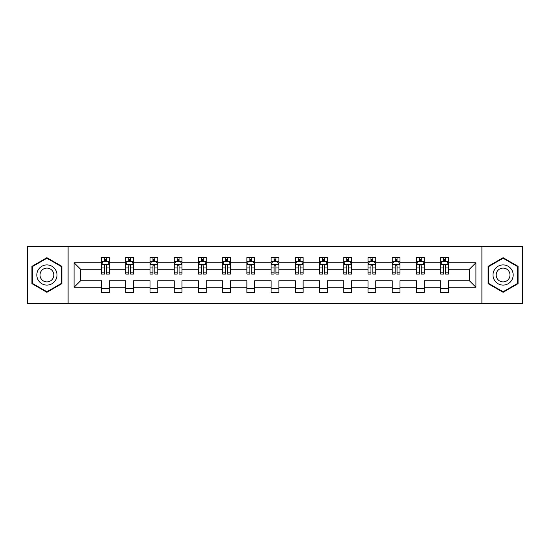 <?xml version="1.0" encoding="UTF-8"?>
<svg xmlns="http://www.w3.org/2000/svg" width="550" height="550" viewBox="0 0 550 550"><rect width="100%" height="100%" fill="white"/><g stroke="black" fill="none" stroke-linecap="round" stroke-linejoin="round"><path stroke-width="0.82" d="M481.896 303.724L522.5 303.724L522.5 246.276L481.896 246.276L481.896 303.724L68.104 303.724L68.104 246.276L27.5 246.276L27.5 303.724L68.104 303.724M448.436 287.265L448.436 280.748L469.397 280.748L475.922 287.265L448.436 287.265L448.436 292.469L440.674 292.469L440.674 287.265L424.215 287.265L424.215 292.469L416.453 292.469L416.453 287.265L399.994 287.265L399.994 292.469L392.226 292.469L392.226 287.265L375.767 287.265L375.767 292.469L368.005 292.469L368.005 287.265L351.546 287.265L351.546 292.469L343.784 292.469L343.784 287.265L327.326 287.265L327.326 292.469L319.564 292.469L319.564 287.265L303.105 287.265L303.105 292.469L295.343 292.469L295.343 287.265L278.884 287.265L278.884 292.469L271.116 292.469L271.116 287.265L254.657 287.265L254.657 292.469L246.895 292.469L246.895 287.265L230.436 287.265L230.436 292.469L222.674 292.469L222.674 287.265L206.216 287.265L206.216 292.469L198.454 292.469L198.454 287.265L181.995 287.265L181.995 292.469L174.233 292.469L174.233 287.265L157.774 287.265L157.774 292.469L150.006 292.469L150.006 287.265L133.547 287.265L133.547 292.469L125.785 292.469L125.785 287.265L109.326 287.265L109.326 292.469L101.564 292.469L101.564 287.265L74.078 287.265L74.078 262.735L101.564 262.735L101.564 257.531L109.326 257.531L109.326 262.735L125.785 262.735L125.785 257.531L133.547 257.531L133.547 262.735L150.006 262.735L150.006 257.531L157.774 257.531L157.774 262.735L174.233 262.735L174.233 257.531L181.995 257.531L181.995 262.735L198.454 262.735L198.454 257.531L206.216 257.531L206.216 262.735L222.674 262.735L222.674 257.531L230.436 257.531L230.436 262.735L246.895 262.735L246.895 257.531L254.657 257.531L254.657 262.735L271.116 262.735L271.116 257.531L278.884 257.531L278.884 262.735L295.343 262.735L295.343 257.531L303.105 257.531L303.105 262.735L319.564 262.735L319.564 257.531L327.326 257.531L327.326 262.735L343.784 262.735L343.784 257.531L351.546 257.531L351.546 262.735L368.005 262.735L368.005 257.531L375.767 257.531L375.767 262.735L392.226 262.735L392.226 257.531L399.994 257.531L399.994 262.735L416.453 262.735L416.453 257.531L424.215 257.531L424.215 262.735L440.674 262.735L440.674 257.531L448.436 257.531L448.436 262.735L475.922 262.735L475.922 287.265M481.896 246.276L68.104 246.276M440.674 262.735L440.674 269.252L424.215 269.252L424.215 262.735M424.215 287.265L424.215 280.748L440.674 280.748L440.674 287.265M416.453 262.735L416.453 269.252L399.994 269.252L399.994 262.735M399.994 287.265L399.994 280.748L416.453 280.748L416.453 287.265M392.226 262.735L392.226 269.252L375.767 269.252L375.767 262.735M375.767 287.265L375.767 280.748L392.226 280.748L392.226 287.265M368.005 262.735L368.005 269.252L351.546 269.252L351.546 262.735M351.546 287.265L351.546 280.748L368.005 280.748L368.005 287.265M343.784 262.735L343.784 269.252L327.326 269.252L327.326 262.735M327.326 287.265L327.326 280.748L343.784 280.748L343.784 287.265M319.564 262.735L319.564 269.252L303.105 269.252L303.105 262.735M303.105 287.265L303.105 280.748L319.564 280.748L319.564 287.265M295.343 262.735L295.343 269.252L278.884 269.252L278.884 262.735M278.884 287.265L278.884 280.748L295.343 280.748L295.343 287.265M271.116 262.735L271.116 269.252L254.657 269.252L254.657 262.735M254.657 287.265L254.657 280.748L271.116 280.748L271.116 287.265M246.895 262.735L246.895 269.252L230.436 269.252L230.436 262.735M230.436 287.265L230.436 280.748L246.895 280.748L246.895 287.265M222.674 262.735L222.674 269.252L206.216 269.252L206.216 262.735M206.216 287.265L206.216 280.748L222.674 280.748L222.674 287.265M198.454 262.735L198.454 269.252L181.995 269.252L181.995 262.735M181.995 287.265L181.995 280.748L198.454 280.748L198.454 287.265M174.233 262.735L174.233 269.252L157.774 269.252L157.774 262.735M157.774 287.265L157.774 280.748L174.233 280.748L174.233 287.265M150.006 262.735L150.006 269.252L133.547 269.252L133.547 262.735M133.547 287.265L133.547 280.748L150.006 280.748L150.006 287.265M125.785 262.735L125.785 269.252L109.326 269.252L109.326 262.735M109.326 287.265L109.326 280.748L125.785 280.748L125.785 287.265M101.564 262.735L101.564 269.252L80.602 269.252L80.602 280.748L101.564 280.748L101.564 287.265M74.078 262.735L80.602 269.252M469.397 280.748L469.397 269.252L448.436 269.252L448.436 262.735M443.623 261.415L445.486 261.415M419.402 261.415L421.266 261.415M395.182 261.415L397.045 261.415M370.954 261.415L372.817 261.415M346.734 261.415L348.597 261.415M322.513 261.415L324.376 261.415M298.293 261.415L300.156 261.415M274.065 261.415L275.935 261.415M249.844 261.415L251.708 261.415M225.624 261.415L227.487 261.415M201.403 261.415L203.266 261.415M177.183 261.415L179.046 261.415M152.955 261.415L154.818 261.415M128.734 261.415L130.597 261.415M104.514 261.415L106.377 261.415M101.564 288.585L109.326 288.585M125.785 288.585L133.547 288.585M150.006 288.585L157.774 288.585M174.233 288.585L181.995 288.585M198.454 288.585L206.216 288.585M222.674 288.585L230.436 288.585M246.895 288.585L254.657 288.585M271.116 288.585L278.884 288.585M295.343 288.585L303.105 288.585M319.564 288.585L327.326 288.585M343.784 288.585L351.546 288.585M368.005 288.585L375.767 288.585M392.226 288.585L399.994 288.585M416.453 288.585L424.215 288.585M440.674 288.585L448.436 288.585M80.602 280.748L74.078 287.265M475.922 262.735L469.397 269.252M61.896 266.351L46.908 257.696L31.927 266.351L31.927 283.649L46.908 292.304L61.896 283.649L61.896 266.351M488.104 266.351L488.104 283.649L503.092 292.304L518.072 283.649L518.072 266.351L503.092 257.696L488.104 266.351M106.377 259.552L104.514 259.552M103.022 261.676L101.564 261.676L101.564 257.531L104.514 257.531L104.514 261.491M101.564 272.119L101.564 274.065L104.514 274.065L104.514 272.119L101.564 272.119L101.564 269.252M109.326 269.252L109.326 274.065L106.377 274.065L106.377 265.76C105.758 264.564 105.132 264.564 104.514 265.76L104.514 272.119M107.869 261.676L109.326 261.676L109.326 257.531L106.377 257.531L106.377 261.491M109.326 264.598L107.772 261.491L103.118 261.491L101.564 264.598M130.597 259.552L128.734 259.552M127.243 261.676L125.785 261.676L125.785 257.531L128.734 257.531L128.734 261.491M125.785 272.119L125.785 274.065L128.734 274.065L128.734 272.119L125.785 272.119L125.785 269.252M133.547 269.252L133.547 274.065L130.597 274.065L130.597 265.76C129.979 264.564 129.36 264.564 128.734 265.76L128.734 272.119M132.089 261.676L133.547 261.676L133.547 257.531L130.597 257.531L130.597 261.491M133.547 264.598L131.993 261.491L127.339 261.491L125.785 264.598M154.818 259.552L152.955 259.552M151.47 261.676L150.006 261.676L150.006 257.531L152.955 257.531L152.955 261.491M150.006 272.119L150.006 274.065L152.955 274.065L152.955 272.119L150.006 272.119L150.006 269.252M157.774 269.252L157.774 274.065L154.818 274.065L154.818 265.76C154.199 264.564 153.581 264.564 152.955 265.76L152.955 272.119M156.31 261.676L157.774 261.676L157.774 257.531L154.818 257.531L154.818 261.491M157.774 264.598L156.221 261.491L151.559 261.491L150.006 264.598M38.17 269.954A10.092 10.092 0 0 0 41.862 283.738A10.092 10.092 0 0 0 55.646 280.046A10.092 10.092 0 0 0 51.954 266.262A10.092 10.092 0 0 0 38.17 269.954M40.927 271.542A6.909 6.909 0 0 0 43.457 280.981A6.909 6.909 0 0 0 52.889 278.458A6.909 6.909 0 0 0 50.366 269.019A6.909 6.909 0 0 0 40.927 271.542M61.428 266.619L61.428 283.381L46.908 291.761L32.388 283.381L32.388 266.619L46.908 258.239L61.428 266.619M494.354 269.954A10.092 10.092 0 0 0 498.046 283.738A10.092 10.092 0 0 0 511.83 280.046A10.092 10.092 0 0 0 508.138 266.262A10.092 10.092 0 0 0 494.354 269.954M497.111 271.542A6.909 6.909 0 0 0 499.634 280.981A6.909 6.909 0 0 0 509.073 278.458A6.909 6.909 0 0 0 506.543 269.019A6.909 6.909 0 0 0 497.111 271.542M517.612 266.619L517.612 283.381L503.092 291.761L488.572 283.381L488.572 266.619L503.092 258.239L517.612 266.619M179.046 259.552L177.183 259.552M175.691 261.676L174.233 261.676L174.233 257.531L177.183 257.531L177.183 261.491M174.233 272.119L174.233 274.065L177.183 274.065L177.183 272.119L174.233 272.119L174.233 269.252M181.995 269.252L181.995 274.065L179.046 274.065L179.046 265.76C178.42 264.564 177.801 264.564 177.183 265.76L177.183 272.119M180.531 261.676L181.995 261.676L181.995 257.531L179.046 257.531L179.046 261.491M181.995 264.598L180.441 261.491L175.78 261.491L174.233 264.598M203.266 259.552L201.403 259.552M199.911 261.676L198.454 261.676L198.454 257.531L201.403 257.531L201.403 261.491M198.454 272.119L198.454 274.065L201.403 274.065L201.403 272.119L198.454 272.119L198.454 269.252M206.216 269.252L206.216 274.065L203.266 274.065L203.266 265.76C202.647 264.564 202.022 264.564 201.403 265.76L201.403 272.119M204.758 261.676L206.216 261.676L206.216 257.531L203.266 257.531L203.266 261.491M206.216 264.598L204.662 261.491L200.008 261.491L198.454 264.598M227.487 259.552L225.624 259.552M224.132 261.676L222.674 261.676L222.674 257.531L225.624 257.531L225.624 261.491M222.674 272.119L222.674 274.065L225.624 274.065L225.624 272.119L222.674 272.119L222.674 269.252M230.436 269.252L230.436 274.065L227.487 274.065L227.487 265.76C226.868 264.564 226.249 264.564 225.624 265.76L225.624 272.119M228.979 261.676L230.436 261.676L230.436 257.531L227.487 257.531L227.487 261.491M230.436 264.598L228.883 261.491L224.228 261.491L222.674 264.598M251.708 259.552L249.844 259.552M248.353 261.676L246.895 261.676L246.895 257.531L249.844 257.531L249.844 261.491M246.895 272.119L246.895 274.065L249.844 274.065L249.844 272.119L246.895 272.119L246.895 269.252M254.657 269.252L254.657 274.065L251.708 274.065L251.708 265.76C251.089 264.564 250.47 264.564 249.844 265.76L249.844 272.119M253.199 261.676L254.657 261.676L254.657 257.531L251.708 257.531L251.708 261.491M254.657 264.598L253.11 261.491L248.449 261.491L246.895 264.598M275.935 259.552L274.065 259.552M272.58 261.676L271.116 261.676L271.116 257.531L274.065 257.531L274.065 261.491M271.116 272.119L271.116 274.065L274.065 274.065L274.065 272.119L271.116 272.119L271.116 269.252M278.884 269.252L278.884 274.065L275.935 274.065L275.935 265.76C275.309 264.564 274.691 264.564 274.065 265.76L274.065 272.119M277.42 261.676L278.884 261.676L278.884 257.531L275.935 257.531L275.935 261.491M278.884 264.598L277.331 261.491L272.669 261.491L271.116 264.598M300.156 259.552L298.293 259.552M296.801 261.676L295.343 261.676L295.343 257.531L298.293 257.531L298.293 261.491M295.343 272.119L295.343 274.065L298.293 274.065L298.293 272.119L295.343 272.119L295.343 269.252M303.105 269.252L303.105 274.065L300.156 274.065L300.156 265.76C299.537 264.564 298.911 264.564 298.293 265.76L298.293 272.119M301.647 261.676L303.105 261.676L303.105 257.531L300.156 257.531L300.156 261.491M303.105 264.598L301.551 261.491L296.89 261.491L295.343 264.598M324.376 259.552L322.513 259.552M321.021 261.676L319.564 261.676L319.564 257.531L322.513 257.531L322.513 261.491M319.564 272.119L319.564 274.065L322.513 274.065L322.513 272.119L319.564 272.119L319.564 269.252M327.326 269.252L327.326 274.065L324.376 274.065L324.376 265.76C323.757 264.564 323.132 264.564 322.513 265.76L322.513 272.119M325.868 261.676L327.326 261.676L327.326 257.531L324.376 257.531L324.376 261.491M327.326 264.598L325.772 261.491L321.118 261.491L319.564 264.598M348.597 259.552L346.734 259.552M345.242 261.676L343.784 261.676L343.784 257.531L346.734 257.531L346.734 261.491M343.784 272.119L343.784 274.065L346.734 274.065L346.734 272.119L343.784 272.119L343.784 269.252M351.546 269.252L351.546 274.065L348.597 274.065L348.597 265.76C347.978 264.564 347.359 264.564 346.734 265.76L346.734 272.119M350.089 261.676L351.546 261.676L351.546 257.531L348.597 257.531L348.597 261.491M351.546 264.598L349.993 261.491L345.338 261.491L343.784 264.598M372.817 259.552L370.954 259.552M369.469 261.676L368.005 261.676L368.005 257.531L370.954 257.531L370.954 261.491M368.005 272.119L368.005 274.065L370.954 274.065L370.954 272.119L368.005 272.119L368.005 269.252M375.767 269.252L375.767 274.065L372.817 274.065L372.817 265.76C372.199 264.564 371.58 264.564 370.954 265.76L370.954 272.119M374.309 261.676L375.767 261.676L375.767 257.531L372.817 257.531L372.817 261.491M375.767 264.598L374.22 261.491L369.559 261.491L368.005 264.598M397.045 259.552L395.182 259.552M393.69 261.676L392.226 261.676L392.226 257.531L395.182 257.531L395.182 261.491M392.226 272.119L392.226 274.065L395.182 274.065L395.182 272.119L392.226 272.119L392.226 269.252M399.994 269.252L399.994 274.065L397.045 274.065L397.045 265.76C396.419 264.564 395.801 264.564 395.182 265.76L395.182 272.119M398.53 261.676L399.994 261.676L399.994 257.531L397.045 257.531L397.045 261.491M399.994 264.598L398.441 261.491L393.779 261.491L392.226 264.598M421.266 259.552L419.402 259.552M417.911 261.676L416.453 261.676L416.453 257.531L419.402 257.531L419.402 261.491M416.453 272.119L416.453 274.065L419.402 274.065L419.402 272.119L416.453 272.119L416.453 269.252M424.215 269.252L424.215 274.065L421.266 274.065L421.266 265.76C420.647 264.564 420.021 264.564 419.402 265.76L419.402 272.119M422.757 261.676L424.215 261.676L424.215 257.531L421.266 257.531L421.266 261.491M424.215 264.598L422.661 261.491L418.007 261.491L416.453 264.598M445.486 259.552L443.623 259.552M442.131 261.676L440.674 261.676L440.674 257.531L443.623 257.531L443.623 261.491M440.674 272.119L440.674 274.065L443.623 274.065L443.623 272.119L440.674 272.119L440.674 269.252M448.436 269.252L448.436 274.065L445.486 274.065L445.486 265.76C444.868 264.564 444.242 264.564 443.623 265.76L443.623 272.119M446.978 261.676L448.436 261.676L448.436 257.531L445.486 257.531L445.486 261.491M448.436 264.598L446.882 261.491L442.228 261.491L440.674 264.598M109.285 264.522L101.606 264.522M109.326 272.119L106.377 272.119M104.514 267.96L101.564 267.96M109.326 267.96L106.377 267.96M106.377 260.542L104.514 260.542M133.512 264.522L125.826 264.522M133.547 272.119L130.597 272.119M128.734 267.96L125.785 267.96M133.547 267.96L130.597 267.96M130.597 260.542L128.734 260.542M157.733 264.522L150.047 264.522M157.774 272.119L154.818 272.119M152.955 267.96L150.006 267.96M157.774 267.96L154.818 267.96M154.818 260.542L152.955 260.542M181.954 264.522L174.267 264.522M181.995 272.119L179.046 272.119M177.183 267.96L174.233 267.96M181.995 267.96L179.046 267.96M179.046 260.542L177.183 260.542M206.174 264.522L198.488 264.522M206.216 272.119L203.266 272.119M201.403 267.96L198.454 267.96M206.216 267.96L203.266 267.96M203.266 260.542L201.403 260.542M230.402 264.522L222.716 264.522M230.436 272.119L227.487 272.119M225.624 267.96L222.674 267.96M230.436 267.96L227.487 267.96M227.487 260.542L225.624 260.542M254.623 264.522L246.936 264.522M254.657 272.119L251.708 272.119M249.844 267.96L246.895 267.96M254.657 267.96L251.708 267.96M251.708 260.542L249.844 260.542M278.843 264.522L271.157 264.522M278.884 272.119L275.935 272.119M274.065 267.96L271.116 267.96M278.884 267.96L275.935 267.96M275.935 260.542L274.065 260.542M303.064 264.522L295.377 264.522M303.105 272.119L300.156 272.119M298.293 267.96L295.343 267.96M303.105 267.96L300.156 267.96M300.156 260.542L298.293 260.542M327.284 264.522L319.598 264.522M327.326 272.119L324.376 272.119M322.513 267.96L319.564 267.96M327.326 267.96L324.376 267.96M324.376 260.542L322.513 260.542M351.512 264.522L343.826 264.522M351.546 272.119L348.597 272.119M346.734 267.96L343.784 267.96M351.546 267.96L348.597 267.96M348.597 260.542L346.734 260.542M375.732 264.522L368.046 264.522M375.767 272.119L372.817 272.119M370.954 267.96L368.005 267.96M375.767 267.96L372.817 267.96M372.817 260.542L370.954 260.542M399.953 264.522L392.267 264.522M399.994 272.119L397.045 272.119M395.182 267.96L392.226 267.96M399.994 267.96L397.045 267.96M397.045 260.542L395.182 260.542M424.174 264.522L416.487 264.522M424.215 272.119L421.266 272.119M419.402 267.96L416.453 267.96M424.215 267.96L421.266 267.96M421.266 260.542L419.402 260.542M448.394 264.522L440.715 264.522M448.436 272.119L445.486 272.119M443.623 267.96L440.674 267.96M448.436 267.96L445.486 267.96M445.486 260.542L443.623 260.542"/></g></svg>
